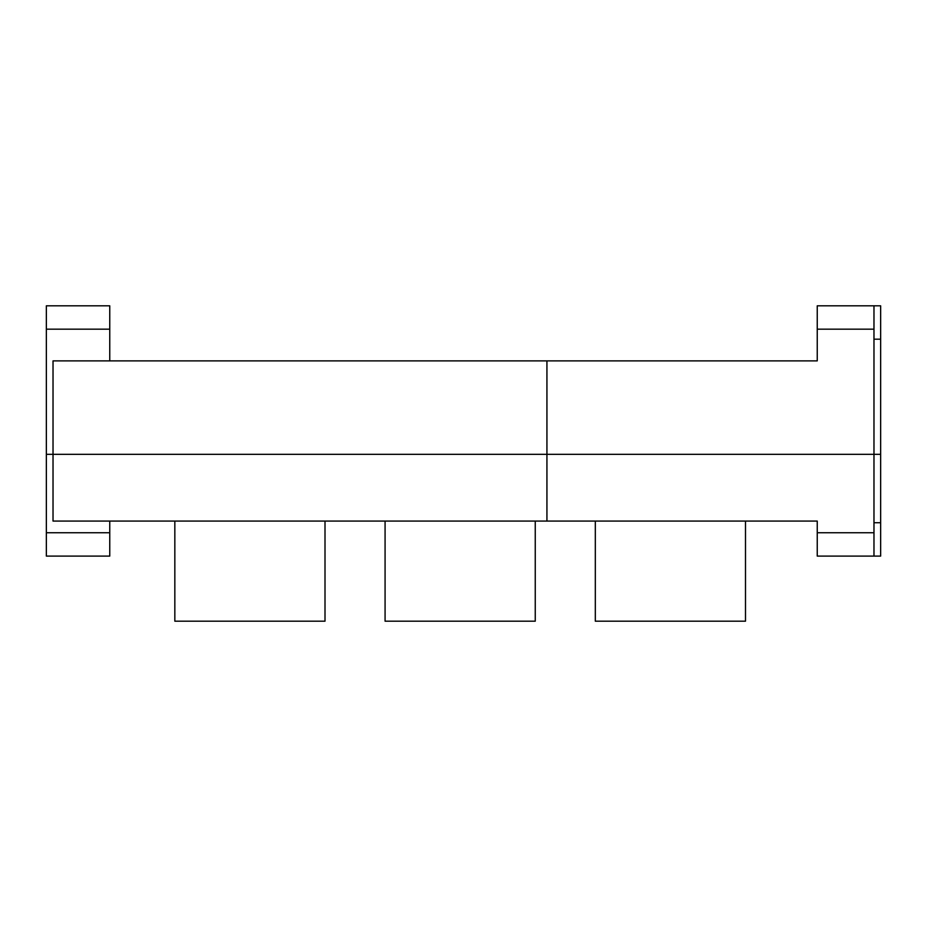 <?xml version="1.0" encoding="UTF-8"?>
<svg xmlns="http://www.w3.org/2000/svg" width="927" height="927" viewBox="0 0 927 927"><rect width="100%" height="100%" fill="white"/><g stroke="black" fill="none" stroke-linecap="round" stroke-linejoin="round"><path stroke-width="1.39" d="M46.35 532.747L109.757 532.747L109.757 556.107L46.35 556.107L46.35 454.323L546.93 454.323L46.35 454.323L46.35 305.817L109.757 305.817L109.757 360.881M546.93 360.881L817.243 360.881L817.243 329.178L873.976 329.178L873.976 454.323L880.65 454.323L546.93 454.323L873.976 454.323L873.976 532.747L817.243 532.747L817.243 521.067L53.024 521.067L53.024 360.881L546.93 360.881L546.93 521.067M817.243 329.178L817.243 305.817L880.65 305.817L880.65 556.107L817.243 556.107L817.243 532.747M873.976 329.178L873.976 305.817M109.757 329.178L46.35 329.178M880.65 339.189L873.976 339.189M325.006 521.067L325.006 621.183L174.832 621.183L174.832 521.067M535.25 521.067L535.25 621.183L385.076 621.183L385.076 521.067M745.493 521.067L745.493 621.183L595.319 621.183L595.319 521.067M873.976 556.107L873.976 532.747M109.757 532.747L109.757 521.067M873.976 522.735L880.65 522.735"/></g></svg>
